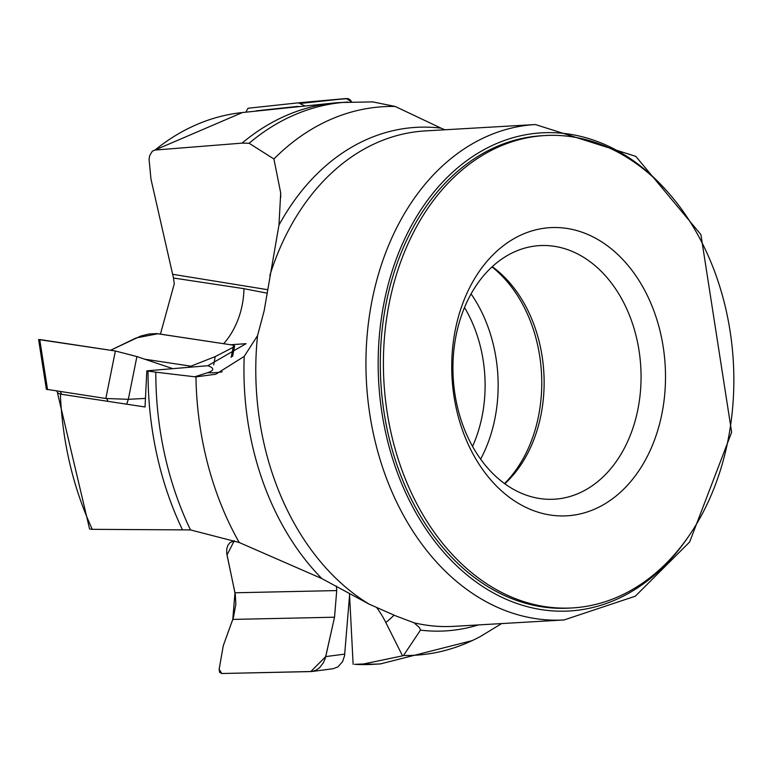 <?xml version="1.0" encoding="UTF-8"?>
<svg xmlns="http://www.w3.org/2000/svg" width="772" height="772" viewBox="0 0 772 772"><rect width="100%" height="100%" fill="white"/><g stroke="black" fill="none" stroke-linecap="round" stroke-linejoin="round"><path stroke-width="1.16" d="M278.962 225.096A252.212 186.544 -93.3 0 1 441.034 128.152L395.225 106.459A274.736 203.2 -93.3 0 0 273.915 158.993L280.699 192.942L278.962 225.096L264.149 310.817L257.549 335.646A248.13 183.524 86.7 0 0 369.103 604.129L395.747 615.892L414.101 622.811A248.13 183.524 86.7 0 0 453.888 626.343L564.043 619.964L635.308 596.196L689.657 541.973L731.644 432.262L700.908 234.591L635.819 156.378L535.372 124.543A248.13 183.524 86.7 0 0 366.024 355.824A248.13 183.524 86.7 0 0 524.053 616.384A248.13 183.524 86.7 0 0 564.043 619.964M501.655 623.573L480.396 636.495A274.736 203.2 -93.3 0 1 472.223 640.606A274.736 203.2 -93.3 0 1 403.563 655.447L402.521 655.862L385.817 622.502A69.248 20.014 153.4 0 0 394 615.245M478.457 624.915A252.212 186.544 -93.3 0 1 420.46 630.126L403.563 655.447M420.46 630.126L419.486 627.646L414.101 622.811M354.647 664.335L363.573 663.959A281.384 208.122 -93.3 0 0 380.49 663.901L372.731 664.354A281.384 208.122 -93.3 0 1 365.667 664.596A281.384 208.122 -93.3 0 1 354.647 664.335L365.667 664.596M363.573 663.959L402.521 655.862M369.103 604.129L321.856 578.595L239.204 542.504A274.736 203.2 -93.3 0 1 195.953 376.881L194.747 376.784L207.591 372.702A69.248 64.973 -107.6 0 0 222.133 371.815M321.856 578.595A252.212 186.544 -93.3 0 1 244.232 356.384L215.822 374.227L195.953 376.881M244.232 356.384L257.549 335.646M182.288 529.418A281.384 208.122 -93.3 0 1 148.07 371.042L146.815 370.849L145.03 406.979L60.39 394.116A277.196 205.024 86.7 0 0 92.293 529.331L190.501 529.92A281.384 208.122 -93.3 0 1 155.819 372.181L148.07 371.042M155.819 372.181L194.747 376.784M239.204 542.504L190.501 529.92M230.567 344.756L246.056 343.675L207.861 365.706L146.815 370.849M441.034 128.152L444.855 129.783M92.293 529.331L89.6 529.032L57.591 393.353M57.794 392.919L60.39 394.116M266.726 293.09L243.952 288.68L173.478 278.007L150.955 179.056L149.064 159.254L149.691 155.577L152.383 151.158L242.427 112.538A277.196 205.024 86.7 0 0 154.979 150.067L242.051 143.129A281.384 208.122 -93.3 0 1 333.166 103.091A281.384 208.122 -93.3 0 1 340.22 102.522L373.127 101.885M160.431 334.131L174.279 283.787L173.488 278.007M333.166 103.091L320.11 104.452M154.979 150.067L152.383 151.158M544.955 135.544L541.857 135.727A236.589 174.983 86.7 0 0 380.384 356.249A236.589 174.983 86.7 0 0 531.059 604.698A236.589 174.983 86.7 0 0 569.196 608.104L572.293 607.931A236.589 174.983 86.7 0 0 733.323 361.624A236.589 174.983 86.7 0 0 544.955 135.544A236.589 174.983 86.7 0 0 383.481 356.075A236.589 174.983 86.7 0 0 534.156 604.515A236.589 174.983 86.7 0 0 572.293 607.931M242.051 143.129L249.115 143.264A281.384 208.122 -93.3 0 1 347.969 102.068M372.558 101.865L395.225 106.459M273.915 158.993L249.115 143.264M504.811 483.774A127.013 93.943 86.7 0 0 492.247 266.658M533.857 497.38A127.013 93.943 86.7 0 0 554.335 499.204A127.013 93.943 86.7 0 0 640.779 366.98A127.013 93.943 86.7 0 0 539.657 245.612A127.013 93.943 86.7 0 0 452.971 363.998A127.013 93.943 86.7 0 0 533.857 497.38M543.7 513.737A144.316 106.739 86.7 0 0 657.754 322.532A144.316 106.739 86.7 0 0 474.423 278.943A144.316 106.739 86.7 0 0 543.7 513.737M353.142 664.345L349.465 593.359M255.368 111.187A17.312 9.804 85 0 1 256.989 110.763L296.988 106.468A17.312 9.804 85 0 1 299.082 106.642M245.776 112.191L248.073 108.234L298.349 102.84L305.075 106.015M301.485 103.323L346.252 98.526L351.723 101.885L349.841 99.491L347.757 98.575L298.542 102.83M311.975 671.495L221.805 673.512L219.615 672.325L219.142 669.285L223.282 645.682L233.434 617.523L235.865 604.022L235.306 594.594L226.746 553.447L226.717 549.095L227.846 545.389L230.027 542.61L234.283 540.728L227.007 554.991L234.968 592.78L232.787 619.414L223.282 645.682L219.142 669.285L221.805 673.512L310.778 671.582L325.726 656.596L334.537 617.214L336.717 590.58L336.428 586.102L336.717 590.58L334.537 617.214L325.302 658.226L323.362 662.82L319.463 667.799L315.854 670.289L311.975 671.495L333.099 668.726L337.972 666.863L342.623 661.575L344.553 655.698L349.562 595.347M39.826 340.172L39.729 339.535L115.375 350.99L136.905 356.567L172.812 368.659L136.905 356.567L115.375 350.99L38.6 339.545L46.368 389.281L105.841 398.497L128.326 399.317L145.146 398.42M213.68 364.838L215.243 356.587L187.857 367.395L215.243 356.587L233.173 347.332L233.53 345.2L157.884 333.745L136.19 337.924L110.579 350.266L140.745 336.061L149.121 333.987L156.648 333.6L233.53 345.2L234.64 346.01L233.173 347.332L215.243 356.587M231.175 357.388L233.173 347.332M535.372 124.543L425.218 130.922A248.13 183.524 86.7 0 0 269.814 275.556M667.809 192.141A239.474 177.116 86.7 0 0 393.054 268.251A239.474 177.116 86.7 0 0 530.76 607.535A239.474 177.116 86.7 0 0 687.794 537.544M472.551 446.399A120.596 89.205 86.7 0 0 464.512 307.497M471.074 293.9A129.831 96.027 -93.3 0 1 480.638 459.157M504.521 483.552A129.831 96.027 86.7 0 0 491.986 266.909M172.764 274.311L267.286 289.635M223.668 343.714A69.248 52.013 98.6 0 0 243.952 288.68M207.591 372.702A92.322 10.76 0.9 0 0 207.861 365.706M385.817 622.502A92.322 70.812 -95.4 0 0 376.977 608.018M296.988 106.468L296.467 106.912M325.726 656.596L344.746 654.106M336.717 590.58L234.968 592.78M334.537 617.214L232.787 619.414M136.905 356.567L128.326 399.317L126.685 404.2M191.176 366.217L144.113 359.096M105.841 398.497L115.375 350.99M39.729 339.535L47.555 389.667M106.806 398.632L108.012 401.372M60.438 391.616L61.625 394.299M380.49 663.901L472.223 640.606M242.427 112.538L320.168 104.442M280.728 197.391L280.622 192.942M298.446 102.83L346.348 98.517M234.64 346.01L232.565 356.442M58.189 393.623L56.752 391.057"/></g></svg>

